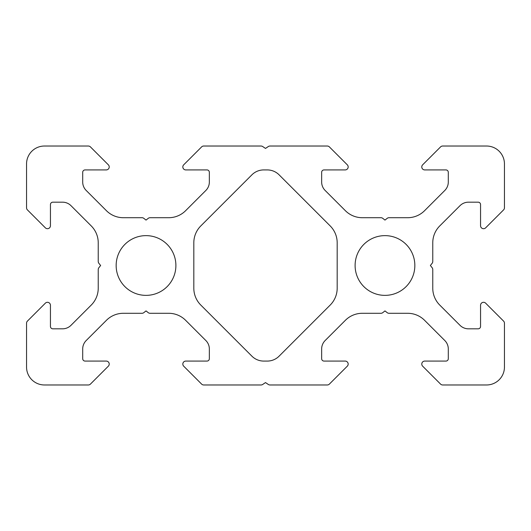 <?xml version="1.0" encoding="UTF-8"?>
<svg xmlns="http://www.w3.org/2000/svg" width="531" height="531" viewBox="0 0 531 531"><rect width="100%" height="100%" fill="white"/><g stroke="black" fill="none" stroke-linecap="round" stroke-linejoin="round"><path stroke-width="0.8" d="M485.653 303.174A2.987 2.987 0 0 0 480.555 305.285L480.555 326.432A2.389 2.389 0 0 1 478.165 328.822L468.455 328.822A11.947 11.947 0 0 1 460.005 325.324L439.761 305.079A23.895 23.895 0 0 1 432.765 288.187L432.765 269.536A2.987 2.987 0 0 0 432.108 267.67L430.375 265.5L432.108 263.33A2.987 2.987 0 0 0 432.765 261.464L432.765 242.813A23.895 23.895 0 0 1 439.761 225.921L460.005 205.676A11.947 11.947 0 0 1 468.455 202.178L478.165 202.178A2.389 2.389 0 0 1 480.555 204.568L480.555 225.715A2.987 2.987 0 0 0 485.653 227.826L503.574 209.904A2.987 2.987 0 0 0 504.45 207.794L504.45 163.946A17.921 17.921 0 0 0 486.529 146.025L442.681 146.025A2.987 2.987 0 0 0 440.571 146.901L422.649 164.822A2.987 2.987 0 0 0 424.76 169.92L445.907 169.92A2.389 2.389 0 0 1 448.297 172.31L448.297 182.02A11.947 11.947 0 0 1 444.799 190.47L424.554 210.714A23.895 23.895 0 0 1 407.662 217.71L389.011 217.71A2.987 2.987 0 0 0 387.145 218.367L384.975 220.1L382.805 218.367A2.987 2.987 0 0 0 380.939 217.71L362.288 217.71A23.895 23.895 0 0 1 345.396 210.714L325.151 190.47A11.947 11.947 0 0 1 321.653 182.02L321.653 172.31A2.389 2.389 0 0 1 324.043 169.92L345.19 169.92A2.987 2.987 0 0 0 347.301 164.822L329.379 146.901A2.987 2.987 0 0 0 327.269 146.025L269.987 146.025A2.987 2.987 0 0 0 268.334 146.529L265.5 148.414L262.666 146.529A2.987 2.987 0 0 0 261.013 146.025L203.731 146.025A2.987 2.987 0 0 0 201.621 146.901L183.699 164.822A2.987 2.987 0 0 0 185.81 169.92L206.957 169.92A2.389 2.389 0 0 1 209.347 172.31L209.347 182.02A11.947 11.947 0 0 1 205.849 190.47L185.604 210.714A23.895 23.895 0 0 1 168.712 217.71L150.061 217.71A2.987 2.987 0 0 0 148.195 218.367L146.025 220.1L143.855 218.367A2.987 2.987 0 0 0 141.989 217.71L123.338 217.71A23.895 23.895 0 0 1 106.446 210.714L86.201 190.47A11.947 11.947 0 0 1 82.703 182.02L82.703 172.31A2.389 2.389 0 0 1 85.093 169.92L106.24 169.92A2.987 2.987 0 0 0 108.351 164.822L90.429 146.901A2.987 2.987 0 0 0 88.319 146.025L44.471 146.025A17.921 17.921 0 0 0 26.55 163.946L26.55 207.794A2.987 2.987 0 0 0 27.426 209.904L45.347 227.826A2.987 2.987 0 0 0 50.445 225.715L50.445 204.568A2.389 2.389 0 0 1 52.834 202.178L62.545 202.178A11.947 11.947 0 0 1 70.995 205.676L91.239 225.921A23.895 23.895 0 0 1 98.235 242.813L98.235 261.464A2.987 2.987 0 0 0 98.892 263.33L100.624 265.5L98.892 267.67A2.987 2.987 0 0 0 98.235 269.536L98.235 288.187A23.895 23.895 0 0 1 91.239 305.079L70.995 325.324A11.947 11.947 0 0 1 62.545 328.822L52.834 328.822A2.389 2.389 0 0 1 50.445 326.432L50.445 305.285A2.987 2.987 0 0 0 45.347 303.174L27.426 321.096A2.987 2.987 0 0 0 26.55 323.206L26.55 367.054A17.921 17.921 0 0 0 44.471 384.975L88.319 384.975A2.987 2.987 0 0 0 90.429 384.099L108.351 366.178A2.987 2.987 0 0 0 106.24 361.08L85.093 361.08A2.389 2.389 0 0 1 82.703 358.69L82.703 348.98A11.947 11.947 0 0 1 86.201 340.53L106.446 320.286A23.895 23.895 0 0 1 123.338 313.29L141.989 313.29A2.987 2.987 0 0 0 143.855 312.633L146.025 310.9L148.195 312.633A2.987 2.987 0 0 0 150.061 313.29L168.712 313.29A23.895 23.895 0 0 1 185.604 320.286L205.849 340.53A11.947 11.947 0 0 1 209.347 348.98L209.347 358.69A2.389 2.389 0 0 1 206.957 361.08L185.81 361.08A2.987 2.987 0 0 0 183.699 366.178L201.621 384.099A2.987 2.987 0 0 0 203.731 384.975L261.013 384.975A2.987 2.987 0 0 0 262.666 384.471L265.5 382.585L268.334 384.471A2.987 2.987 0 0 0 269.987 384.975L327.269 384.975A2.987 2.987 0 0 0 329.379 384.099L347.301 366.178A2.987 2.987 0 0 0 345.19 361.08L324.043 361.08A2.389 2.389 0 0 1 321.653 358.69L321.653 348.98A11.947 11.947 0 0 1 325.151 340.53L345.396 320.286A23.895 23.895 0 0 1 362.288 313.29L380.939 313.29A2.987 2.987 0 0 0 382.805 312.633L384.975 310.9L387.145 312.633A2.987 2.987 0 0 0 389.011 313.29L407.662 313.29A23.895 23.895 0 0 1 424.554 320.286L444.799 340.53A11.947 11.947 0 0 1 448.297 348.98L448.297 358.69A2.389 2.389 0 0 1 445.907 361.08L424.76 361.08A2.987 2.987 0 0 0 422.649 366.178L440.571 384.099A2.987 2.987 0 0 0 442.681 384.975L486.529 384.975A17.921 17.921 0 0 0 504.45 367.054L504.45 323.206A2.987 2.987 0 0 0 503.574 321.096L485.653 303.174M414.844 265.5A29.869 29.869 0 0 0 384.975 235.631A29.869 29.869 0 0 0 355.106 265.5A29.869 29.869 0 0 0 384.975 295.369A29.869 29.869 0 0 0 414.844 265.5M175.894 265.5A29.869 29.869 0 0 1 146.025 295.369A29.869 29.869 0 0 1 116.156 265.5A29.869 29.869 0 0 1 146.025 235.631A29.869 29.869 0 0 1 175.894 265.5M263.741 169.92L267.259 169.92A16.726 16.726 0 0 1 279.087 174.818L330.189 225.921A23.895 23.895 0 0 1 337.185 242.813L337.185 288.187A23.895 23.895 0 0 1 330.189 305.079L279.087 356.182A16.726 16.726 0 0 1 267.259 361.08L263.741 361.08A16.726 16.726 0 0 1 251.913 356.182L200.811 305.079A23.895 23.895 0 0 1 193.815 288.187L193.815 242.813A23.895 23.895 0 0 1 200.811 225.921L251.913 174.818A16.726 16.726 0 0 1 263.741 169.92"/></g></svg>
